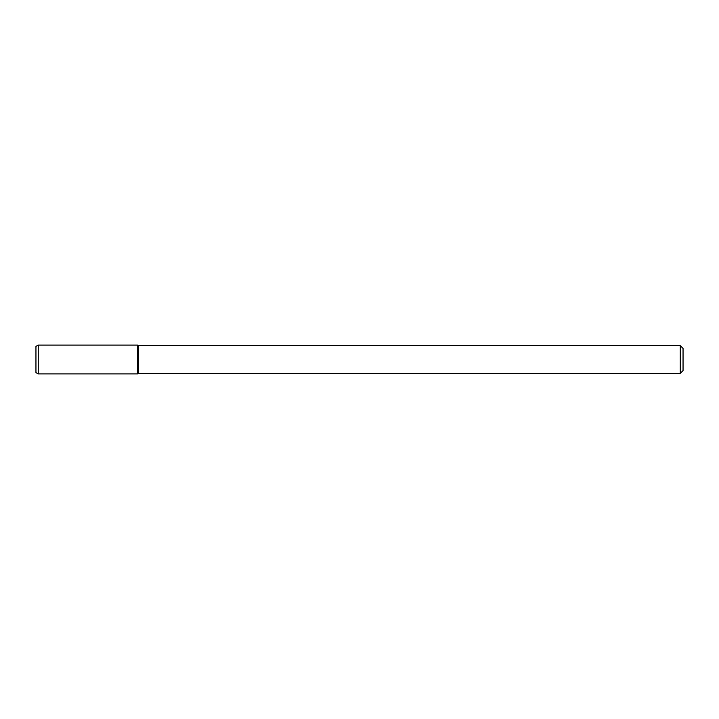 <?xml version="1.0" encoding="UTF-8"?>
<svg xmlns="http://www.w3.org/2000/svg" width="719" height="719" viewBox="0 0 719 719"><rect width="100%" height="100%" fill="white"/><g stroke="black" fill="none" stroke-linecap="round" stroke-linejoin="round"><path stroke-width="1.08" d="M680.273 345.632L680.273 373.368L683.05 370.591L683.05 348.409L680.273 345.632L138.399 345.632L137.455 345.084L38.26 345.084L38.26 373.916L137.455 373.916L137.455 345.084L137.455 373.916L138.399 373.368L138.399 345.632M680.273 373.368L138.399 373.368M38.26 345.084L35.95 346.423L35.95 372.577L38.26 373.916"/></g></svg>
